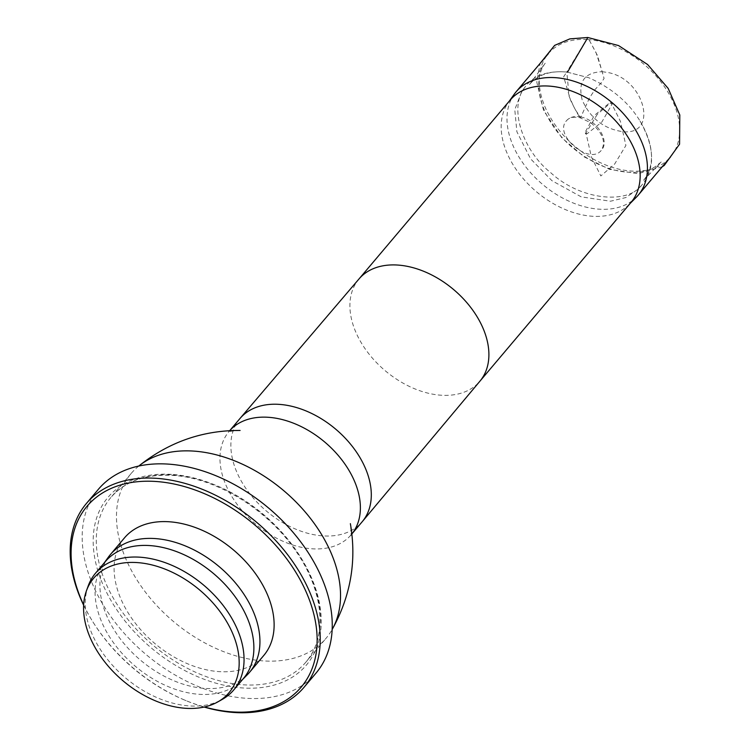 <?xml version="1.0" encoding="UTF-8"?>
<svg xmlns="http://www.w3.org/2000/svg" width="750" height="750" viewBox="0 0 750 750"><rect width="100%" height="100%" fill="white"/><g stroke="black" fill="none" stroke-linecap="round" stroke-linejoin="round"><path stroke-width="0.56" stroke-dasharray="3.75 2.81" d="M581.072 117.047C574.791 115.809 570 116.953 566.719 120.488C552.609 134.644 590.034 166.256 601.594 149.934C609.966 141.047 596.775 119.841 581.072 117.047L579.816 117.666L574.247 107.634L569.175 96.497L566.794 72.028C547.322 70.509 533.428 75.506 525.112 86.991C507.872 107.672 523.294 151.041 550.425 172.416C580.144 200.184 627.197 204.609 641.531 185.4C655.444 168.947 654.947 147.506 640.05 121.069C628.762 102.412 611.672 87.975 588.787 77.737L566.794 72.028L563.672 76.734L570.553 100.2L575.381 109.837L580.659 117.506L589.462 97.931L595.022 89.541L600.956 83.156L604.078 78.45L597.469 55.519L587.85 37.5M602.194 71.691L607.894 72.525C644.888 79.097 658.997 135.703 622.734 131.672C603.731 128.812 590.212 118.238 582.178 99.938C577.744 81.862 584.419 72.45 602.194 71.691L596.081 52.716L587.784 37.5L566.794 72.028L567.534 72.112M514.331 94.088A79.987 53.625 -139.8 0 0 542.597 184.378A79.987 53.625 -139.8 0 0 636.337 197.203M587.438 39.534A79.987 53.625 40.2 0 1 663.731 85.669A79.987 53.625 40.2 0 1 670.538 156.928A79.987 53.625 40.2 0 1 574.819 146.259A79.987 53.625 40.2 0 1 548.344 53.663A79.987 53.625 40.2 0 1 587.438 39.534M510.197 100.069A79.172 53.081 -139.8 0 0 508.434 102.337A79.172 53.081 -139.8 0 0 536.4 191.709A79.172 53.081 -139.8 0 0 629.184 204.403A79.172 53.081 -139.8 0 0 631.134 202.275M138.759 466.05A127.622 85.556 -139.8 0 0 131.034 473.625A127.622 85.556 -139.8 0 0 173.278 621.347A127.622 85.556 -139.8 0 0 325.978 638.381A127.622 85.556 -139.8 0 0 332.156 629.503M88.134 586.116A90.459 60.647 -139.8 0 0 109.847 662.259A90.459 60.647 -139.8 0 0 189.534 705.928A90.459 60.647 -139.8 0 0 222.206 699.431M105.375 561.544A90.459 60.647 -139.8 0 0 103.359 564.141A90.459 60.647 -139.8 0 0 114.459 644.053A90.459 60.647 -139.8 0 0 199.359 694.312A90.459 60.647 -139.8 0 0 241.341 680.756A90.459 60.647 -139.8 0 0 243.562 678.328M108.281 557.259A91.144 61.106 -139.8 0 0 119.466 637.772A91.144 61.106 -139.8 0 0 205.003 688.416A91.144 61.106 -139.8 0 0 247.303 674.756M124.5 537.853A91.144 61.106 -139.8 0 0 132.253 619.05A91.144 61.106 -139.8 0 0 219.188 671.625A91.144 61.106 -139.8 0 0 263.728 655.528M83.653 604.913A140.156 93.966 -139.8 0 0 93.45 622.772A140.156 93.966 -139.8 0 0 185.175 700.294A140.156 93.966 -139.8 0 0 204.412 706.978M83.634 605.203A142.434 95.494 -139.8 0 0 92.906 621.9A142.434 95.494 -139.8 0 0 186.122 700.688A142.434 95.494 -139.8 0 0 204.131 707.044M98.428 489.253A142.434 95.494 -139.8 0 0 110.541 616.134A142.434 95.494 -139.8 0 0 246.394 698.297A142.434 95.494 -139.8 0 0 316.003 673.134M597.263 114.356L585.966 132.966L591.422 157.003L600.825 175.959L614.616 164.081L625.903 145.472L620.456 121.434L611.053 102.478L597.263 114.356M358.988 278.972L358.941 279.028A79.172 53.081 -139.8 0 0 385.144 370.678A79.172 53.081 -139.8 0 0 479.869 381.244L479.925 381.178M239.991 418.491A79.987 53.625 -139.8 0 0 266.466 511.087A79.987 53.625 -139.8 0 0 362.175 521.766M240.094 430.453C231.534 431.016 227.587 431.597 228.234 432.206L229.763 430.594A79.987 53.625 -139.8 0 0 229.078 431.409A79.987 53.625 -139.8 0 0 255.553 523.997A79.987 53.625 -139.8 0 0 351.262 534.675A79.987 53.625 -139.8 0 0 351.947 533.841L350.625 535.65C351.328 536.184 351.244 532.191 350.372 523.659M173.203 474.975A127.622 85.556 40.2 0 1 294.928 548.597A127.622 85.556 40.2 0 1 305.775 662.278A127.622 85.556 40.2 0 1 153.075 645.244A127.622 85.556 40.2 0 1 110.841 497.522A127.622 85.556 40.2 0 1 173.203 474.975M171.478 474.394A129.9 87.084 -139.8 0 0 131.306 628.481A129.9 87.084 -139.8 0 0 318.863 640.697A129.9 87.084 -139.8 0 0 171.478 474.394M566.719 120.488C569.278 117.487 573.647 116.55 579.816 117.666L590.728 122.663C602.466 132.647 606.084 141.741 601.594 149.934M525.112 86.991L521.719 91.584L514.781 109.669L516.881 131.738L530.541 158.794L551.925 180.684L581.213 196.856L610.481 201.225L625.875 197.55L637.584 189.506L641.531 185.4M662.212 166.772L638.137 173.691L609.628 169.397L584.175 156.881L561.881 137.878L543.581 110.456L536.794 82.069L540.112 63.403M640.05 121.069C649.059 136.144 652.734 150.066 651.094 162.844C649.856 170.569 647.081 176.662 642.759 181.125L661.547 161.719L655.322 166.641C649.772 169.997 643.059 171.9 635.194 172.35C614.859 172.959 594.459 165.113 573.994 148.819C560.119 137.766 545.391 118.987 540.225 97.875C537.253 83.222 538.913 71.672 545.203 63.225L529.134 85.059C531.703 81.562 535.397 78.553 540.206 76.031C547.603 72.347 556.584 71.044 567.169 72.112L588.787 77.737M585.234 132.966L586.238 133.303L585.647 133.069L585.656 133.8L587.175 133.341L585.084 133.65L587.334 133.584L601.838 122.044L611.419 105.281C612.178 103.875 612.225 102.994 611.587 102.638L608.925 103.444L594.197 115.584L585.028 132.478L585.291 131.925L585.628 133.763M611.053 103.322L610.959 102.703L612.319 102.572L609.9 102.881L611.541 102.647L611.728 103.256L610.65 103.097L611.831 103.453L610.875 101.85L611.053 103.322M629.184 204.403L630.206 203.381M508.434 102.337L509.269 101.166M131.034 473.625L110.841 497.522C124.922 481.369 145.444 473.991 172.425 475.378C214.959 477.581 265.781 508.144 294.197 548.766C323.803 589.406 328.266 636.863 305.775 662.278L325.978 638.381M241.341 680.756L242.503 679.584M103.359 564.141L104.316 562.8M185.175 700.294L186.122 700.688M93.45 622.772L92.906 621.9"/><path stroke-width="1.12" d="M630.206 203.381L636.337 197.203A79.987 53.625 -139.8 0 0 638.306 195.056A79.987 53.625 -139.8 0 0 631.509 123.797A79.987 53.625 -139.8 0 0 555.216 77.663A79.987 53.625 -139.8 0 0 516.122 91.791A79.987 53.625 -139.8 0 0 514.331 94.088L509.269 101.166M479.925 381.178L631.134 202.275A79.172 53.081 -139.8 0 0 624.403 131.747A79.172 53.081 -139.8 0 0 548.888 86.081A79.172 53.081 -139.8 0 0 510.197 100.069L358.988 278.972M332.156 629.503A127.622 85.556 -139.8 0 0 332.203 629.419A127.622 85.556 -139.8 0 0 310.425 518.372A127.622 85.556 -139.8 0 0 193.397 451.078A127.622 85.556 -139.8 0 0 138.834 465.994A127.622 85.556 -139.8 0 0 138.759 466.05M185.756 708.3A88.631 59.419 -139.8 0 0 217.762 701.934A88.631 59.419 -139.8 0 0 199.725 590.053A88.631 59.419 -139.8 0 0 86.409 590.906A88.631 59.419 -139.8 0 0 107.681 665.513A88.631 59.419 -139.8 0 0 185.756 708.3M217.762 701.934L222.206 699.431A90.459 60.647 -139.8 0 0 233.737 689.953A90.459 60.647 -139.8 0 0 203.794 585.234A90.459 60.647 -139.8 0 0 95.559 573.159A90.459 60.647 -139.8 0 0 88.134 586.116L86.409 590.906M233.737 689.953L243.562 678.328A90.459 60.647 -139.8 0 0 213.619 573.619A90.459 60.647 -139.8 0 0 105.375 561.544L95.559 573.159M242.503 679.584L247.303 674.756A91.144 61.106 -139.8 0 0 249.544 672.319A91.144 61.106 -139.8 0 0 219.375 566.812A91.144 61.106 -139.8 0 0 110.316 554.644A91.144 61.106 -139.8 0 0 108.281 557.259L104.316 562.8M249.544 672.319L263.728 655.528A91.144 61.106 -139.8 0 0 233.559 550.022A91.144 61.106 -139.8 0 0 124.5 537.853L110.316 554.644M204.412 706.978A140.156 93.966 -139.8 0 0 232.669 711.919A140.156 93.966 -139.8 0 0 309.066 599.025A140.156 93.966 -139.8 0 0 145.05 481.247A140.156 93.966 -139.8 0 0 83.653 604.913M204.131 707.044A142.434 95.494 -139.8 0 0 234.394 712.5A142.434 95.494 -139.8 0 0 303.994 687.337A142.434 95.494 -139.8 0 0 256.847 522.469A142.434 95.494 -139.8 0 0 86.428 503.456A142.434 95.494 -139.8 0 0 83.634 605.203M303.994 687.337L316.003 673.134A142.434 95.494 -139.8 0 0 268.856 508.256A142.434 95.494 -139.8 0 0 98.428 489.253L86.428 503.456M587.85 37.5L567.534 72.112M479.869 381.244A79.172 53.081 -139.8 0 0 479.972 381.122A79.172 53.081 -139.8 0 0 473.072 310.622A79.172 53.081 -139.8 0 0 397.631 265.05A79.172 53.081 -139.8 0 0 359.044 278.906A79.172 53.081 -139.8 0 0 358.941 279.028M279.084 404.363A79.987 53.625 -139.8 0 0 240.094 418.369A79.987 53.625 -139.8 0 0 239.991 418.491L229.763 430.594A79.987 53.625 -139.8 0 1 268.163 417.281A79.987 53.625 -139.8 0 1 344.006 462.787A79.987 53.625 -139.8 0 1 351.947 533.841L362.175 521.766A79.987 53.625 -139.8 0 0 362.278 521.644A79.987 53.625 -139.8 0 0 355.312 450.413A79.987 53.625 -139.8 0 0 279.084 404.363M540.112 63.403L554.644 45.384L569.812 38.887L587.784 37.5L618.572 45.572L647.606 64.519L668.175 88.416L679.791 114.956L679.575 144.15L664.209 165.478L662.212 166.772M638.306 195.056L670.538 156.928M516.122 91.791L548.344 53.663M359.044 278.906L240.094 418.369M479.972 381.122L362.278 521.644M138.834 465.994C168.703 442.144 202.453 430.294 240.094 430.453M332.203 629.419C350.738 596.006 356.794 560.747 350.372 523.659"/></g></svg>
